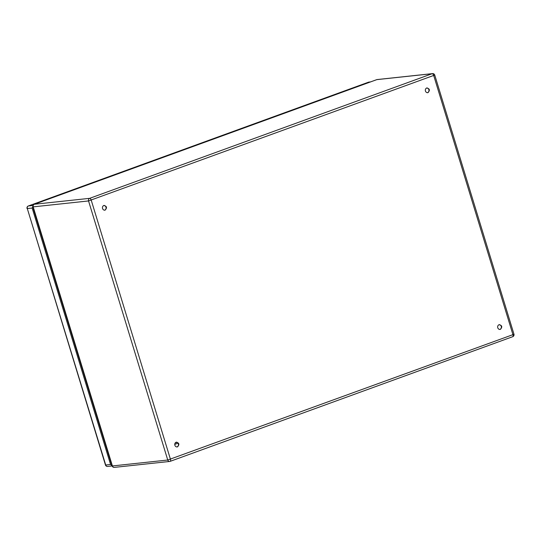 <?xml version="1.0" encoding="UTF-8"?>
<svg xmlns="http://www.w3.org/2000/svg" width="541" height="541" viewBox="0 0 541 541"><rect width="100%" height="100%" fill="white"/><g stroke="black" fill="none" stroke-linecap="round" stroke-linejoin="round"><path stroke-width="0.81" d="M33.231 207.805A2.076 1.826 -96.1 0 0 33.326 208.711L111.128 463.191A2.076 1.826 -96.1 0 0 111.554 463.975M33.285 205.438L32.156 208.042L110.56 464.496L112.4 465.95L167.751 460.026L88.541 200.941L33.19 206.872L112.4 465.95A2.076 1.826 -96.1 0 0 114.354 467.383L169.698 461.453A2.076 1.826 -96.1 0 1 167.751 460.026L512.936 334.656L433.726 75.578A2.076 0.954 -110 0 0 432.158 73.704L376.807 79.635L34.32 204.268L89.664 198.337L432.158 73.704A2.076 1.826 83.9 0 1 432.536 73.617A2.076 2.076 0 0 1 434.741 75.071L88.541 200.941A2.076 1.826 83.9 0 1 89.664 198.337A2.076 0.954 -110 0 1 91.24 200.211L170.449 459.289A2.076 0.954 -110 0 1 170.185 461.345L512.679 336.712A2.076 0.954 -110 0 0 512.936 334.656L513.95 334.155L434.741 75.071M105.164 210.118C107.301 207.636 106.827 206.107 103.757 205.519A2.421 2.137 83.9 0 0 105.164 210.118M104.203 205.411L103.757 205.519M104.474 210.233A2.421 2.137 83.9 0 0 103.96 205.458M176.129 442.24A2.421 2.137 83.9 0 0 177.536 446.846C179.673 444.364 179.199 442.829 176.129 442.24L176.576 442.139M176.846 446.961A2.421 2.137 83.9 0 0 176.332 442.18M499.018 324.742A2.421 2.137 83.9 0 0 500.425 329.347C502.555 326.865 502.089 325.33 499.018 324.742L499.458 324.641M499.735 329.462A2.421 2.137 83.9 0 0 499.221 324.681M426.639 88.021A2.421 2.137 83.9 0 0 428.046 92.619C430.183 90.137 429.716 88.609 426.639 88.021L427.086 87.913M427.356 92.734A2.421 2.137 83.9 0 0 426.849 87.96M370.308 81.982L368.61 82.164A2.076 0.954 -110 0 0 368.509 82.191A2.076 2.076 0 0 1 368.996 82.076A2.076 1.826 83.9 0 0 368.61 82.164L28.43 205.959A2.076 1.826 83.9 0 0 27.3 208.562L105.454 464.99A2.076 2.076 0 0 0 107.659 466.443A2.076 1.826 -96.1 0 1 105.711 465.01L105.454 464.99M32.156 208.042L27.3 208.562L105.711 465.01L110.56 464.496M32.994 205.472L28.43 205.959A2.076 0.954 -110 0 0 28.321 205.986L368.509 82.191A2.076 0.954 -110 0 0 368.407 82.239M27.05 208.535A2.076 2.076 0 0 1 28.321 205.986A2.076 0.954 -110 0 0 28.166 206.08M432.536 73.617L377.192 79.547A2.076 1.826 83.9 0 0 376.807 79.635A2.076 0.954 -110 0 0 376.705 79.655A2.076 0.954 -110 0 0 376.604 79.71M170.084 461.365A2.076 0.954 -110 0 0 170.185 461.345A2.076 2.076 0 0 1 169.698 461.453A2.076 1.826 -96.1 0 0 170.084 461.365M512.57 336.732A2.076 0.954 -110 0 0 512.679 336.712A2.076 2.076 0 0 0 513.95 334.155M177.002 442.315L175.162 442.984M178.036 443.16L174.696 444.377M377.192 79.547A2.076 2.076 0 0 0 376.705 79.655L34.211 204.288A2.076 2.076 0 0 0 32.94 206.845L33.19 206.872A2.076 1.826 83.9 0 1 34.32 204.268A2.076 0.954 -110 0 0 34.211 204.288A2.076 0.954 -110 0 0 34.056 204.39M107.659 466.443L112.163 465.963M368.996 82.076L370.497 81.914M32.94 206.845L112.149 465.929A2.076 2.076 0 0 0 114.354 467.383"/></g></svg>
